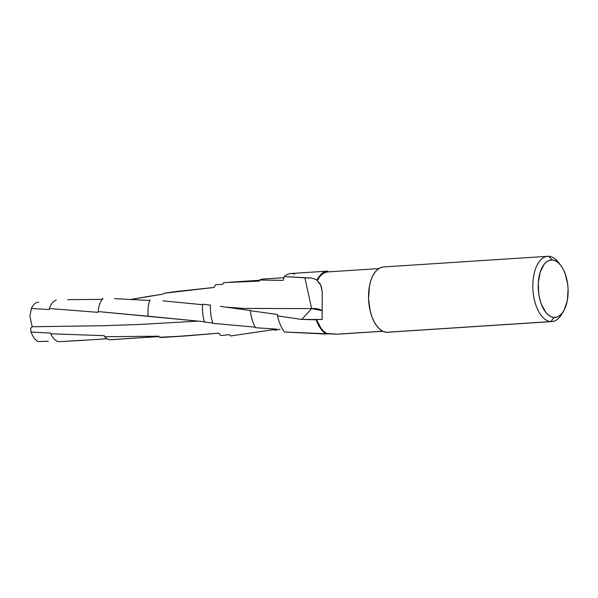 <?xml version="1.0" encoding="UTF-8"?>
<svg xmlns="http://www.w3.org/2000/svg" width="598" height="598" viewBox="0 0 598 598"><rect width="100%" height="100%" fill="white"/><g stroke="black" fill="none" stroke-linecap="round" stroke-linejoin="round"><path stroke-width="0.9" d="M560.64 265.243L558.308 262.26A32.711 16.908 86.3 0 0 548.732 256.295L552.216 259.995A28.786 14.875 -93.7 0 1 560.64 265.243A28.786 14.875 -93.7 0 1 563.622 311.035A28.786 14.875 -93.7 0 1 554.122 317.448L550.9 321.582A32.711 16.908 86.3 0 0 561.694 314.294L563.622 311.035M383.46 266.97L381.143 267.426L378.026 269.107L375.193 271.97L372.756 275.895L370.805 280.724L369.429 286.285L368.547 298.708L370.252 311.274L372.008 317L374.288 322.06L376.994 326.254L380.022 329.431L383.266 331.456L386.6 332.264L550.9 321.582L386.6 332.264A32.711 16.908 86.3 0 0 387.639 332.256L551.939 321.575A32.711 16.908 -93.7 0 1 550.9 321.582A32.711 16.908 -93.7 0 1 532.885 289.036A32.711 16.908 -93.7 0 1 547.693 256.295A32.711 16.908 -93.7 0 1 548.732 256.295A32.711 16.908 -93.7 0 1 559.481 263.882M562.643 312.53A32.711 16.908 -93.7 0 1 551.939 321.575M327.547 271.133L290.718 273.525A32.187 16.632 86.3 0 0 284.334 276.56L311.685 278.063L317.052 279.946A32.187 16.632 -93.7 0 1 327.547 271.133A32.187 16.632 -93.7 0 1 327.809 271.118L327.868 271.903L324.856 272.561L322.008 274.31L319.429 277.083L317.224 280.798L319.803 283.347L321.455 287.062L322.217 291.876L322.135 319.511L316.462 319.377A31.402 16.228 86.3 0 0 326.658 333.422L326.373 334.065L323.406 331.853L320.648 328.661L316.148 319.81L301.758 319.444L277.502 315.886A32.187 16.632 86.3 0 0 284.543 332.025L326.373 334.065A32.187 16.632 -93.7 0 1 316.148 319.81L316.462 319.377L320.947 328.16L323.697 331.292L326.658 333.422L336.928 334.185L382.72 331.202L338.774 334.125L382.832 331.255M87.39 340L58.626 341.705A20.997 10.854 -93.7 0 1 50.823 333.789L104.231 335.68L104.598 336.711L158.851 336.196L159.412 337.272L176.739 336.48L218.853 333.183L220.767 335.583L229.468 334.603L230.626 335.956L273.869 329.58L274.729 330.275L280.141 329.296L274.729 330.275L273.869 329.58L230.626 335.956L229.468 334.603L220.767 335.583L218.853 333.183L185.642 335.949L159.412 337.272A23.292 12.035 86.3 0 0 160.855 337.511L176.739 336.48L160.855 337.511A23.292 12.035 -93.7 0 1 159.412 337.272L158.851 336.196L104.598 336.711A22.178 11.459 86.3 0 0 110.189 339.694L159.023 336.517L110.189 339.694A22.178 11.459 -93.7 0 1 104.598 336.711L104.231 335.68L50.823 333.789A20.997 10.854 86.3 0 0 58.626 341.705L80.446 340.486M31.096 332.032L30.543 328.586L31.096 332.032A19.988 10.33 86.3 0 0 38.235 341.563A19.988 10.33 -93.7 0 1 31.096 332.032L50.681 333.131L31.096 332.032M234.947 308.411L311.648 308.583L304.875 277.831L311.685 278.063L317.052 279.946L317.224 280.798L317.052 279.946L319.302 276.261L321.903 273.51L324.774 271.776L327.809 271.118L327.868 271.903A31.402 16.228 86.3 0 0 327.599 271.918A31.402 16.228 86.3 0 0 317.224 280.798L320.752 285.067L322.21 291.757L322.135 319.511L301.758 319.444L311.648 308.583L304.875 277.831L284.334 276.56A32.187 16.632 -93.7 0 1 294.605 274.146M204.359 321.717L98.117 311.573L98.094 312.365L49.387 308.531L49.23 309.502L31.365 308.546L29.9 316.252L32.21 326.747L30.543 328.586L32.21 326.747L103.955 325.708L140.082 324.43L197.669 321.133L140.082 324.43L103.955 325.708L32.21 326.747L29.9 316.252L31.365 308.546A19.988 10.33 -93.7 0 1 38.676 302.147L38.302 302.162A19.988 10.33 86.3 0 0 31.365 308.546L49.23 309.502L49.387 308.531A20.997 10.854 -93.7 0 1 56.249 300.099A20.997 10.854 86.3 0 0 49.387 308.531L98.094 312.365L98.117 311.573A22.178 11.459 -93.7 0 1 102.826 298.357A22.178 11.459 86.3 0 0 98.117 311.573L148.162 316.222A23.292 12.035 -93.7 0 1 149.948 299.822A23.292 12.035 86.3 0 0 148.162 316.222L204.568 321.731M48.274 341.219L38.235 341.563L48.274 341.219M50.823 333.789L50.681 333.131L50.823 333.789M111.594 339.604A22.178 11.459 -93.7 0 1 110.189 339.694A22.178 11.459 86.3 0 0 110.892 339.694L159.038 336.562M151.735 295.861L163.276 294.104L164.211 293.229L176.687 291.443L213.92 287.481L215.594 284.79L222.755 284.222L223.659 282.645L259.226 281.105L259.644 280.066L283.16 280.365L284.334 276.56L283.16 280.365L259.644 280.066L259.226 281.105L223.659 282.645L222.755 284.222L215.594 284.79L213.92 287.481L164.211 293.229L163.276 294.104L131.306 299.366L151.735 295.861M162.327 337.421A23.292 12.035 -93.7 0 1 160.855 337.511A23.292 12.035 86.3 0 0 161.595 337.511L185.642 335.949M283.983 277.704L263.023 279.064A28.457 14.711 86.3 0 0 259.644 280.066M67.783 299.65L102.639 299.366L67.783 299.65M114.502 298.656L149.911 300.48L114.502 298.656M162.985 300.869L202.729 304.718L162.985 300.869M204.479 322.128A25.938 13.403 -93.7 0 1 202.655 304.195A25.938 13.403 86.3 0 0 204.479 322.128L212.881 322.972M212.858 323.316A27.478 14.203 -93.7 0 1 210.466 304.995A27.478 14.203 86.3 0 0 212.858 323.316L255.421 327.188L212.858 323.316M220.363 306.363L250.39 310.534L220.363 306.363M250.39 310.713L250.39 310.713A28.457 14.711 86.3 0 0 255.488 327.697A28.457 14.711 -93.7 0 1 250.39 310.713L277.352 314.451L250.39 310.713M276.837 329.124L255.488 327.697L276.837 329.124M336.928 334.185L284.543 332.025A32.187 16.632 -93.7 0 1 277.502 315.886L277.352 314.451L277.502 315.886L301.758 319.444L311.648 308.583L244.343 308.456L225.543 307.088M552.216 259.995L555.146 260.698L558.001 262.485L560.67 265.28L563.054 268.973L565.058 273.421L567.629 283.901L568.1 289.522L567.33 300.45L564.4 309.6L562.255 313.053L559.765 315.565L557.015 317.052L554.122 317.448L551.192 316.738L548.336 314.959L545.668 312.163L541.28 304.016L539.74 298.978L538.708 293.543L538.335 282.331L540.226 272.097L544.083 264.391L546.572 261.872L549.323 260.392L552.216 259.995L548.732 256.295A32.711 16.908 86.3 0 0 532.848 288.034A32.711 16.908 86.3 0 0 550.9 321.582L554.122 317.448A28.786 14.875 -93.7 0 1 538.237 287.922A28.786 14.875 -93.7 0 1 552.216 259.995M334.536 271.522L327.599 271.918M547.693 256.295L383.393 266.977A32.711 16.908 86.3 0 0 368.592 299.71A32.711 16.908 86.3 0 0 386.6 332.264L387.713 332.249M202.655 304.195L210.511 305.182M327.868 271.903L333.064 271.559M321.851 310.601A22.769 10.218 -21.4 0 0 311.648 308.583L321.851 310.601M107.139 338.752L78.532 340.613M259.569 280.268L230.051 282.189M378.758 268.592L333.101 271.559"/></g></svg>
